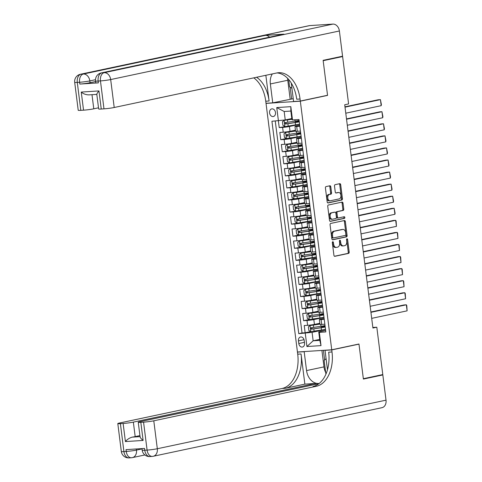<?xml version="1.0" encoding="UTF-8"?>
<svg xmlns="http://www.w3.org/2000/svg" width="482" height="482" viewBox="0 0 482 482"><rect width="100%" height="100%" fill="white"/><g stroke="black" fill="none" stroke-linecap="round" stroke-linejoin="round"><path stroke-width="0.72" d="M332.761 241.759A0.837 0.542 86.3 0 0 332.333 242.705L333.924 255.291A1.199 0.777 86.3 0 0 334.761 256.322A1.199 0.777 86.3 0 0 334.833 256.31L348.576 253.393A1.199 0.777 86.3 0 0 349.191 252.044L347.6 239.458A0.837 0.542 86.3 0 0 346.534 239.687L346.739 241.313A3.832 2.482 86.3 0 1 344.775 245.627L343.63 245.868A3.832 2.482 86.3 0 1 343.395 245.898A3.832 2.482 86.3 0 1 340.708 242.597L340.503 240.97A0.837 0.542 86.3 0 0 339.43 241.193L339.635 242.826A3.832 2.482 86.3 0 1 337.671 247.133L336.526 247.374A3.832 2.482 86.3 0 1 336.297 247.411A3.832 2.482 86.3 0 1 333.604 244.103L333.399 242.476A0.837 0.542 86.3 0 0 332.761 241.759M269.571 112.896A3.904 2.958 -102 0 0 273.348 116.524A3.904 2.958 -102 0 0 275.499 112.517A3.904 2.958 -102 0 0 271.728 108.89A3.904 2.958 -102 0 0 269.571 112.896M330.797 186.799A1.199 0.777 86.3 0 0 329.953 185.769A1.199 0.777 86.3 0 0 329.881 185.781L326.025 186.594A1.199 0.777 86.3 0 0 325.416 187.944L327.182 201.922A1.199 0.777 86.3 0 0 328.019 202.952A1.199 0.777 86.3 0 0 328.091 202.946L341.834 200.024A1.199 0.777 86.3 0 0 342.449 198.68L340.684 184.702A1.199 0.777 86.3 0 0 339.846 183.666A1.199 0.777 86.3 0 0 339.774 183.678L335.117 184.666A1.199 0.777 86.3 0 0 334.502 186.016L335.255 191.999A1.199 0.777 86.3 0 0 336.099 193.029A1.199 0.777 86.3 0 0 336.171 193.017L338.478 192.529A3.199 2.073 86.3 0 1 338.671 192.499A3.199 2.073 86.3 0 1 340.937 195.415A3.199 2.073 86.3 0 1 339.28 198.867L330.23 200.789A3.199 2.073 86.3 0 1 330.037 200.813A3.199 2.073 86.3 0 1 327.772 197.903A3.199 2.073 86.3 0 1 329.429 194.451L330.941 194.132A1.199 0.777 86.3 0 0 331.55 192.782L330.797 186.799L329.869 186.859A1.199 0.777 86.3 0 0 329.327 185.895M326.718 95.448L327.555 95.394L323.169 60.696L342.618 56.569L340.105 56.731M327.555 95.394L300.328 101.178L331.737 349.793L297.442 352.011L266.034 103.395L300.328 101.178M342.618 56.569L348.6 103.937L344.714 104.763L372.917 328.031L376.81 327.206L382.792 374.574L363.344 378.707L358.963 344.009L331.737 349.793M330.682 223.437A1.199 0.777 86.3 0 0 330.068 224.787L331.833 238.765A1.199 0.777 86.3 0 0 332.676 239.795A1.199 0.777 86.3 0 0 332.749 239.789L346.492 236.867A1.199 0.777 86.3 0 0 347.106 235.523L345.341 221.539A1.199 0.777 86.3 0 0 344.497 220.509A1.199 0.777 86.3 0 0 344.425 220.521L330.682 223.437M329.507 220.346L327.742 206.362A1.199 0.777 86.3 0 1 328.356 205.019L342.099 202.097A1.199 0.777 86.3 0 1 342.172 202.091A1.199 0.777 86.3 0 1 343.009 203.121L343.768 209.104A1.199 0.777 86.3 0 1 343.154 210.447L337.581 211.634A1.199 0.777 86.3 0 0 336.966 212.984L337.466 216.948A1.199 0.777 86.3 0 0 338.31 217.985A1.199 0.777 86.3 0 0 338.382 217.972L344.184 216.737A0.837 0.542 86.3 0 1 344.395 218.4L330.417 221.365A1.199 0.777 86.3 0 1 330.345 221.377A1.199 0.777 86.3 0 1 329.507 220.346M278.367 120.849L279.223 127.61L295.544 124.868A9.333 0.669 -7.2 0 0 299.581 124.121M299.605 124.326L289.423 126.489A4.88 0.349 172.8 0 1 282.603 127.393L283.217 132.219L279.831 132.436L280.747 139.678L286.441 138.467M301.13 136.394L290.947 138.557A4.88 0.349 172.8 0 1 284.127 139.461L284.742 144.287L281.355 144.504L282.271 151.746L298.593 149.01A9.333 0.669 -7.2 0 0 302.63 148.257M302.654 148.468L292.472 150.631A4.88 0.349 172.8 0 1 285.651 151.529L286.266 156.355L282.88 156.572L283.796 163.814L300.117 161.078A9.333 0.669 -7.2 0 0 304.154 160.325M304.178 160.536L293.996 162.699A4.88 0.349 172.8 0 1 287.182 163.597L287.79 168.423L284.404 168.646L285.32 175.882L301.642 173.146A9.333 0.669 -7.2 0 0 305.678 172.393M305.702 172.604L295.52 174.767A4.88 0.349 172.8 0 1 288.706 175.665L289.314 180.491L285.928 180.714L286.844 187.956L303.166 185.215A9.333 0.669 -7.2 0 0 307.203 184.461M307.233 184.672L297.045 186.835A4.88 0.349 172.8 0 1 290.23 187.733L290.839 192.565L287.453 192.782L288.369 200.024L294.062 198.813M308.757 196.74L298.569 198.903A4.88 0.349 172.8 0 1 291.755 199.801L292.363 204.633L288.977 204.85L289.893 212.092L306.215 209.351A9.333 0.669 -7.2 0 0 310.251 208.598M310.281 208.808L300.099 210.971A4.88 0.349 172.8 0 1 293.279 211.869L293.887 216.701L290.501 216.918L291.417 224.16L307.739 221.419A9.333 0.669 -7.2 0 0 311.776 220.666M311.806 220.877L301.624 223.039A4.88 0.349 172.8 0 1 294.803 223.943L295.412 228.769L292.032 228.986L292.942 236.228L298.635 235.017M313.33 232.945L303.148 235.108A4.88 0.349 172.8 0 1 296.328 236.011L296.936 240.837L293.556 241.054L294.466 248.296L310.794 245.555A9.333 0.669 -7.2 0 0 314.824 244.808M314.854 245.013L304.672 247.176A4.88 0.349 172.8 0 1 297.852 248.079L298.46 252.905L295.08 253.122L295.99 260.364L301.684 259.153M316.379 257.081L306.197 259.244A4.88 0.349 172.8 0 1 299.376 260.147L299.985 264.973L296.605 265.19L297.514 272.432L313.842 269.697A9.333 0.669 -7.2 0 0 317.873 268.944M317.903 269.155L307.721 271.318A4.88 0.349 172.8 0 1 300.901 272.216L301.509 277.042L298.129 277.258L299.045 284.5L315.367 281.765A9.333 0.669 -7.2 0 0 319.403 281.012M319.427 281.223L309.245 283.386A4.88 0.349 172.8 0 1 302.425 284.284L303.033 289.11L299.653 289.333L300.569 296.569L316.891 293.833A9.333 0.669 -7.2 0 0 320.928 293.08M320.952 293.291L310.769 295.454A4.88 0.349 172.8 0 1 303.949 296.352L304.558 301.178L301.178 301.401L302.094 308.643L318.415 305.901A9.333 0.669 -7.2 0 0 322.452 305.148M322.476 305.359L312.294 307.522A4.88 0.349 172.8 0 1 305.474 308.42L306.082 313.252L302.702 313.469L303.618 320.711L306.998 320.488A4.88 0.349 -7.2 0 0 313.818 319.59L324 317.427M309.305 319.5L303.618 320.711M283.217 132.219A4.88 0.349 -7.2 0 0 290.031 131.321L295.436 130.17M284.742 144.287A4.88 0.349 -7.2 0 0 291.556 143.389L296.96 142.238M286.266 156.355A4.88 0.349 -7.2 0 0 293.08 155.457L298.485 154.306M287.79 168.423A4.88 0.349 -7.2 0 0 294.61 167.525L300.009 166.374M289.314 180.491A4.88 0.349 -7.2 0 0 296.135 179.593L301.533 178.448M290.839 192.565A4.88 0.349 -7.2 0 0 297.659 191.661L303.058 190.517M292.363 204.633A4.88 0.349 -7.2 0 0 299.183 203.729L304.582 202.585M293.887 216.701A4.88 0.349 -7.2 0 0 300.708 215.797L306.112 214.653M295.412 228.769A4.88 0.349 -7.2 0 0 302.232 227.865L307.637 226.721M296.936 240.837A4.88 0.349 -7.2 0 0 303.756 239.94L309.161 238.789M298.46 252.905A4.88 0.349 -7.2 0 0 305.281 252.008L310.685 250.857M299.985 264.973A4.88 0.349 -7.2 0 0 306.805 264.076L312.209 262.925M301.509 277.042A4.88 0.349 -7.2 0 0 308.329 276.144L313.734 274.993M303.033 289.11A4.88 0.349 -7.2 0 0 309.854 288.212L315.258 287.061M304.558 301.178A4.88 0.349 -7.2 0 0 311.378 300.28L316.782 299.135M306.082 313.252A4.88 0.349 -7.2 0 0 312.902 312.348L318.307 311.203M304.546 343.154L304.208 340.497A3.784 2.868 -102 0 0 300.551 336.984A3.784 2.868 -102 0 0 298.46 340.87L298.798 343.527A3.784 2.868 -102 0 0 302.455 347.04A3.784 2.868 -102 0 0 304.546 343.154M278.421 120.843L276.746 107.57L290.833 106.661L292.514 119.934L291.917 119.512L290.851 111.065L284.175 111.499L285.242 119.946L271.932 121.265L298.768 333.671L312.077 332.351L325.525 329.495M292.514 119.934L298.997 119.518L325.832 331.923L319.343 332.345L321.024 345.618L306.932 346.528L305.257 333.255M299.726 125.29L296.099 126.061A4.88 0.349 172.8 0 0 294.966 126.435L295.574 131.261A4.88 0.349 -7.2 0 0 297.304 131.309L300.461 131.104M301.25 137.358L297.623 138.129A4.88 0.349 172.8 0 0 296.49 138.503L297.099 143.329A4.88 0.349 -7.2 0 0 298.828 143.377L301.985 143.172M302.78 149.426L299.147 150.197A4.88 0.349 172.8 0 0 298.015 150.571L298.623 155.397A4.88 0.349 -7.2 0 0 300.352 155.445L303.509 155.24M304.305 161.494L300.672 162.265A4.88 0.349 172.8 0 0 299.539 162.639L300.147 167.465A4.88 0.349 -7.2 0 0 301.877 167.513L305.04 167.314M305.829 173.562L302.196 174.333A4.88 0.349 172.8 0 0 301.063 174.707L301.672 179.533A4.88 0.349 -7.2 0 0 303.401 179.581L306.564 179.382M307.353 185.63L303.72 186.401A4.88 0.349 172.8 0 0 302.588 186.775L303.196 191.601A4.88 0.349 -7.2 0 0 304.925 191.655L308.088 191.45M308.878 197.698L305.245 198.47A4.88 0.349 172.8 0 0 304.112 198.843L304.72 203.669A4.88 0.349 -7.2 0 0 306.45 203.723L309.613 203.518M310.402 209.772L306.769 210.544A4.88 0.349 172.8 0 0 305.636 210.911L306.245 215.743A4.88 0.349 -7.2 0 0 307.974 215.791L311.137 215.587M311.926 221.841L308.293 222.612A4.88 0.349 172.8 0 0 307.161 222.979L307.769 227.811A4.88 0.349 -7.2 0 0 309.498 227.859L312.661 227.655M313.451 233.909L309.818 234.68A4.88 0.349 172.8 0 0 308.685 235.053L309.293 239.879A4.88 0.349 -7.2 0 0 311.023 239.928L314.186 239.723M314.975 245.977L311.342 246.748A4.88 0.349 172.8 0 0 310.209 247.121L310.818 251.947A4.88 0.349 -7.2 0 0 312.547 251.996L315.71 251.791M316.499 258.045L312.866 258.816A4.88 0.349 172.8 0 0 311.733 259.189L312.348 264.016A4.88 0.349 -7.2 0 0 314.071 264.064L317.234 263.859M318.024 270.113L314.391 270.884A4.88 0.349 172.8 0 0 313.258 271.258L313.872 276.084A4.88 0.349 -7.2 0 0 315.596 276.132L318.759 275.927M319.548 282.181L315.915 282.952A4.88 0.349 172.8 0 0 314.782 283.326L315.397 288.152A4.88 0.349 -7.2 0 0 317.126 288.2L320.283 287.995M321.072 294.249L317.439 295.02A4.88 0.349 172.8 0 0 316.306 295.394L316.921 300.22A4.88 0.349 -7.2 0 0 318.65 300.268L321.807 300.069M322.597 306.317L318.97 307.088A4.88 0.349 172.8 0 0 317.837 307.462L318.445 312.288A4.88 0.349 -7.2 0 0 320.175 312.342L323.332 312.137M275.264 121.048L302.033 332.978L305.142 332.779L304.226 325.537L307.606 325.32A4.88 0.349 -7.2 0 0 314.427 324.416L319.831 323.271M324.121 318.385L320.494 319.156A4.88 0.349 -7.2 0 0 319.361 319.53A4.88 0.349 -7.2 0 0 321.084 319.578L324.247 319.379M319.361 319.53L319.97 324.356A4.88 0.349 -7.2 0 0 321.699 324.41L324.856 324.205M299.852 126.278L296.695 126.483A4.88 0.349 172.8 0 1 294.966 126.435M301.377 138.346L298.219 138.551A4.88 0.349 172.8 0 1 296.49 138.503M302.901 150.414L299.744 150.619A4.88 0.349 172.8 0 1 298.015 150.571M304.425 162.482L301.268 162.687A4.88 0.349 172.8 0 1 299.539 162.639M305.95 174.55L302.792 174.755A4.88 0.349 172.8 0 1 301.063 174.707M307.474 186.618L304.317 186.823A4.88 0.349 172.8 0 1 302.588 186.775M308.998 198.692L305.841 198.891A4.88 0.349 172.8 0 1 304.112 198.843M310.522 210.761L307.365 210.965A4.88 0.349 172.8 0 1 305.636 210.911M312.053 222.829L308.89 223.033A4.88 0.349 172.8 0 1 307.161 222.979M313.577 234.897L310.414 235.102A4.88 0.349 172.8 0 1 308.685 235.053M315.101 246.965L311.938 247.17A4.88 0.349 172.8 0 1 310.209 247.121M316.626 259.033L313.463 259.238A4.88 0.349 172.8 0 1 311.733 259.189M318.15 271.101L314.987 271.306A4.88 0.349 172.8 0 1 313.258 271.258M319.674 283.169L316.511 283.374A4.88 0.349 172.8 0 1 314.782 283.326M321.199 295.237L318.036 295.442A4.88 0.349 172.8 0 1 316.306 295.394M322.723 307.305L319.56 307.51A4.88 0.349 172.8 0 1 317.837 307.462M305.474 308.42L302.094 308.643M303.949 296.352L300.569 296.569M302.425 284.284L299.045 284.5M300.901 272.216L297.514 272.432M299.376 260.147L295.99 260.364M297.852 248.079L294.466 248.296M296.328 236.011L292.942 236.228M294.803 223.943L291.417 224.16M293.279 211.869L289.893 212.092M291.755 199.801L288.369 200.024M290.23 187.733L286.844 187.956M288.706 175.665L285.32 175.882M287.182 163.597L283.796 163.814M285.651 151.529L282.271 151.746M284.127 139.461L280.747 139.678M282.603 127.393L279.223 127.61M285.242 119.946L291.797 118.554M312.077 332.351L313.143 340.798L319.813 340.37L318.747 331.923L319.343 332.345M319.693 339.406L313.143 340.798L306.932 346.528M325.645 330.459L318.747 331.923M266.859 103.22L266.034 103.395M376.81 327.206L372.845 327.465M323.675 326.308L323.615 325.844M310.83 331.568L305.142 332.779M302.033 332.978L298.768 333.671M322.151 314.24L322.09 313.776M320.626 302.172L320.566 301.708M319.102 290.104L319.042 289.64M317.578 278.036L317.518 277.566M316.047 265.968L315.993 265.498M314.523 253.9L314.469 253.43M312.999 241.825L312.945 241.362M311.474 229.757L311.42 229.293M309.95 217.689L309.896 217.225M308.426 205.621L308.366 205.157M306.901 193.553L306.841 193.089M305.377 181.485L305.317 181.021M303.853 169.417L303.793 168.953M302.328 157.349L302.268 156.879M300.804 145.281L300.744 144.811M299.28 133.213L299.22 132.743M297.755 121.145L297.695 120.675M319.813 340.37L321.024 345.618M276.746 107.57L284.175 111.499M290.833 106.661L290.851 111.065M332.375 242.187A0.837 0.542 86.3 0 1 332.472 242.536L332.676 244.163A3.832 2.482 86.3 0 0 335.37 247.471L336.297 247.411M343.395 245.898L342.473 245.959A3.832 2.482 86.3 0 1 339.78 242.657L339.575 241.03A0.837 0.542 86.3 0 0 339.473 240.675M334.466 256.255L347.655 253.454A1.199 0.777 86.3 0 0 348.263 252.104L346.672 239.518A0.837 0.542 86.3 0 0 346.576 239.168M332.375 239.729L345.564 236.927A1.199 0.777 86.3 0 0 346.178 235.578L344.413 221.6A1.199 0.777 86.3 0 0 343.865 220.636M332.737 237.234A0.837 0.542 86.3 0 0 333.375 237.951L345.443 235.385A0.837 0.542 86.3 0 0 345.871 234.445L345.654 232.728A3.832 2.482 86.3 0 0 342.961 229.42A3.832 2.482 86.3 0 0 342.732 229.456L334.484 231.209A3.832 2.482 86.3 0 0 332.52 235.517L332.737 237.234L331.809 237.295A0.837 0.542 86.3 0 0 332.447 238.012L333.273 237.957M342.274 229.486A3.832 2.482 86.3 0 0 342.039 229.48A3.832 2.482 86.3 0 0 341.804 229.516L342.732 229.456M331.809 237.295L331.592 235.578A3.832 2.482 86.3 0 1 333.556 231.264L341.804 229.516M338.231 217.978L337.454 218.033A1.199 0.777 86.3 0 1 337.382 218.039A1.199 0.777 86.3 0 1 336.538 217.008L336.038 213.038A1.199 0.777 86.3 0 1 336.653 211.694L342.226 210.507A1.199 0.777 86.3 0 0 342.841 209.164L342.087 203.181A1.199 0.777 86.3 0 0 341.539 202.217M330.049 221.304L343.467 218.46A0.837 0.542 86.3 0 0 343.564 216.87M331.797 212.863A3.199 2.073 86.3 0 0 330.134 216.316A3.199 2.073 86.3 0 0 332.399 219.226A3.199 2.073 86.3 0 0 332.598 219.202L335.785 218.521A1.199 0.777 86.3 0 0 336.4 217.177L335.894 213.207A1.199 0.777 86.3 0 0 335.056 212.176A1.199 0.777 86.3 0 0 334.984 212.188L330.869 212.923A3.199 2.073 86.3 0 0 329.212 216.376A3.199 2.073 86.3 0 0 331.477 219.286A3.199 2.073 86.3 0 0 331.67 219.262M334.201 212.237A1.199 0.777 86.3 0 0 334.128 212.237A1.199 0.777 86.3 0 0 334.056 212.243L334.984 212.188M330.869 212.923L334.056 212.243M329.302 200.849A3.199 2.073 86.3 0 1 329.11 200.874A3.199 2.073 86.3 0 1 326.844 197.963A3.199 2.073 86.3 0 1 328.501 194.511L330.013 194.192A1.199 0.777 86.3 0 0 330.628 192.842L329.869 186.859M337.942 192.565A3.199 2.073 86.3 0 0 337.743 192.559A3.199 2.073 86.3 0 0 337.551 192.589L338.478 192.529M335.797 192.963L337.551 192.589M327.724 202.886L340.913 200.084A1.199 0.777 86.3 0 0 341.521 198.741L339.756 184.763A1.199 0.777 86.3 0 0 339.214 183.799M322.645 327.356L322.542 326.531L321.229 326.489L322.898 326.031A0.729 0.476 86.3 0 0 323.061 325.946M319.921 324L310.077 325.537L308.372 326.862L308.829 330.483L310.836 331.574L321.464 330.037A9.333 0.669 -7.2 0 0 325.501 329.284M370.935 312.33L406.344 304.805L407.109 310.842L371.694 318.361M310.077 325.537L319.94 324.121M407.109 310.842L406.778 305.54L406.344 304.805L404.03 304.955L370.893 311.993M323.639 326.049L322.801 326.29L323.573 326.314A9.333 0.669 -7.2 0 1 325.115 326.248M325.025 325.543A9.333 0.669 172.8 0 1 320.988 326.296L311.083 327.778L310.613 328.622L311.342 329.212L321.175 327.748A9.333 0.669 -7.2 0 0 325.211 326.995M322.542 326.531A7.742 0.554 172.8 0 1 325.157 326.567M325.169 326.669A7.742 0.554 172.8 0 1 320.554 327.718L312.457 328.977L311.625 328.067M326.133 373.658L325.796 373.448L324.145 360.416L326.079 358.674M291.923 88.284L289.586 86.814L288.658 79.476M141.985 448.597L142.184 450.17A7.32 0.524 172.8 0 0 144.775 450.242A7.32 4.742 86.3 0 0 149.914 456.556L152.228 456.406A7.32 7.32 0 0 0 153.276 456.261A7.32 5.549 -102 0 1 152.674 456.346A7.32 4.742 -93.7 0 1 152.228 456.406A7.32 4.742 -93.7 0 1 147.088 450.092L143.564 422.154A7.32 0.524 -7.2 0 0 153.788 420.804L157.319 448.742A7.32 0.524 172.8 0 1 147.088 450.092L144.775 450.242L144.546 448.435L126.007 449.628L126.236 451.441L123.922 451.592A7.32 0.524 172.8 0 1 121.325 451.514L117.801 423.576A7.32 0.524 -7.2 0 0 120.392 423.648L123.922 451.592A7.32 4.742 86.3 0 0 129.062 457.9A7.32 7.32 0 0 1 121.325 451.514M386.022 400.162A7.32 5.549 78 0 1 381.985 407.682L153.276 456.261A7.32 5.549 -102 0 0 157.319 448.742L386.022 400.162L382.835 374.942L363.392 379.069L358.976 344.13L358.138 344.184M304.998 351.523L304.178 351.697L306.564 370.58A13.719 10.405 -102 0 0 319.235 383.437M327.477 369.772A13.719 10.405 -102 0 0 327.417 369.236L325.031 350.348L331.749 349.914L332.008 351.968A30.493 19.762 -93.7 0 1 316.373 386.269L153.788 420.804M304.178 351.697L297.454 352.131L297.713 354.18A30.493 19.762 -93.7 0 1 282.078 388.486L119.5 423.015A7.32 0.524 -7.2 0 0 117.801 423.576M304.865 384.136L301.051 353.963A30.493 19.762 -93.7 0 1 285.416 388.269L304.865 384.136L315.385 383.455L315.505 384.407M140.172 436.626C139.949 437.367 140.925 438.632 143.112 440.434L125.41 441.578L123.127 423.473L120.392 423.648M123.127 423.473A7.32 0.524 -7.2 0 0 133.351 422.124L135.183 436.608A7.32 0.524 172.8 0 1 132.104 437.15L140.051 436.638M315.385 383.455L133.351 422.124M382.835 374.942L380.322 375.104M325.85 350.173L325.031 350.348M358.976 344.13L331.749 349.914M298.28 351.956L297.454 352.131M318.927 383.678L139.937 421.696A7.32 0.524 -7.2 0 0 138.238 422.256A7.32 0.524 -7.2 0 0 140.828 422.328L143.112 440.434M143.564 422.154L140.828 422.328M139.919 435.601L135.183 436.608M332.008 351.968L328.67 352.179A30.493 19.762 -93.7 0 1 313.035 386.486L316.373 386.269M125.41 441.578C127.031 439.53 129.266 438.054 132.104 437.15M325.675 372.532A13.719 10.405 78 0 1 323.988 366.88L321.91 350.426M323.392 350.33L324.615 360M95.611 81.536L90.056 82.717A7.32 0.524 172.8 0 1 79.825 84.067L98.364 82.874A7.32 0.524 172.8 0 1 95.773 82.796L95.544 80.988A7.32 0.524 -7.2 0 0 98.135 81.06L98.364 82.874M323.127 60.334L327.537 95.273L300.31 101.057L300.051 99.009A30.493 19.762 86.3 0 0 278.638 72.71A30.493 19.762 86.3 0 0 276.795 72.969L114.21 107.498A7.32 0.524 172.8 0 1 103.979 108.854L100.455 80.91L98.135 81.06A7.32 4.742 86.3 0 1 101.889 72.83L104.202 72.68L332.911 24.1A7.32 5.549 78 0 1 339.388 30.981L342.569 56.207L323.127 60.334M272.348 73.909A13.719 10.405 -102 0 0 270.354 83.952L272.74 102.841L266.016 103.275L265.757 101.22A30.493 19.762 86.3 0 0 253.785 77.855M300.31 101.057L293.592 101.491L291.267 83.067M265.847 75.288L269.095 101.003A30.493 19.762 86.3 0 0 256.575 77.259M96.816 94.388L88.863 94.882C85.904 94.821 83.368 93.882 81.259 92.068L98.961 90.923L101.25 109.028L103.979 108.854M101.25 109.028A7.32 0.524 172.8 0 1 98.653 108.956L96.804 94.303M309.739 25.594L81.036 74.174A7.32 5.549 -102 0 0 80.428 74.258L309.131 25.679A7.32 5.549 78 0 1 309.739 25.594L332.911 24.1M283.916 34.162L101.889 72.83A7.32 5.549 -102 0 0 101.28 72.915L283.314 34.246A7.32 5.549 78 0 1 283.916 34.162L265.383 35.361A7.32 5.549 78 0 1 269.528 37.174M293.237 98.702L272.74 102.841M98.509 107.811L93.773 108.824A7.32 0.524 172.8 0 1 83.543 110.173L81.259 92.068M79.825 84.067L79.596 82.259L77.283 82.41L80.813 110.348L83.543 110.173M80.813 110.348A7.32 0.524 172.8 0 1 78.217 110.276L74.692 82.332A7.32 0.524 -7.2 0 0 77.283 82.41A7.32 4.742 86.3 0 1 81.036 74.174L83.35 74.029L265.383 35.361M300.051 99.009L296.713 99.22A30.493 19.762 86.3 0 0 276.981 72.927M98.961 90.923C97.262 92.99 96.587 94.135 96.936 94.364M290.164 99.135L287.778 80.253A13.719 10.405 78 0 1 287.64 78.361M290.146 87.17L291.646 99.039M321.12 315.288L321.018 314.463L319.705 314.421L321.373 313.963A0.729 0.476 86.3 0 0 321.536 313.878M318.397 311.932L308.552 313.469L306.847 314.794L307.305 318.415L309.311 319.5L319.94 317.969A9.333 0.669 -7.2 0 0 323.976 317.216M369.411 300.262L404.82 292.737L405.585 298.774L370.17 306.293M308.552 313.469L318.415 312.053M405.585 298.774L405.254 293.472L404.82 292.737L402.506 292.887L369.369 299.925M322.115 313.981L321.277 314.222L322.048 314.246A9.333 0.669 -7.2 0 1 323.591 314.18M323.5 313.475A9.333 0.669 172.8 0 1 319.464 314.228L309.552 315.71L309.089 316.553L309.812 317.144L319.65 315.674A9.333 0.669 -7.2 0 0 323.687 314.927M321.018 314.463A7.742 0.554 172.8 0 1 323.633 314.499M323.645 314.601A7.742 0.554 172.8 0 1 319.024 315.65L310.932 316.909L310.101 315.999M319.596 303.22L319.494 302.395L318.18 302.353L319.849 301.895A0.729 0.476 86.3 0 0 320.012 301.81M367.887 288.194L403.295 280.669L404.061 286.706L368.646 294.225M316.891 299.985L307.028 301.401L316.873 299.864M404.061 286.706L403.729 281.404L403.295 280.669L400.982 280.819L367.844 287.856M307.028 301.401L305.323 302.726L305.781 306.347L307.787 307.432M320.59 301.913L319.753 302.154L320.524 302.178A9.333 0.669 -7.2 0 1 322.066 302.112M321.976 301.407A9.333 0.669 172.8 0 1 317.939 302.16L308.028 303.636L307.564 304.479L308.287 305.076L318.126 303.606A9.333 0.669 -7.2 0 0 322.163 302.859M319.494 302.395A7.742 0.554 172.8 0 1 322.109 302.431M322.121 302.533A7.742 0.554 172.8 0 1 317.499 303.582L309.408 304.835L308.576 303.931M318.072 291.152L317.969 290.327L316.656 290.285L318.325 289.827A0.729 0.476 86.3 0 0 318.488 289.742M366.362 276.12L401.771 268.601L402.536 274.638L367.121 282.157M315.367 287.917L305.504 289.333L315.349 287.796M402.536 274.638L402.205 269.336L401.771 268.601L399.458 268.751L366.32 275.788M305.504 289.333L303.799 290.658L304.256 294.279L306.263 295.364M319.066 289.845L318.228 290.086L319 290.11A9.333 0.669 -7.2 0 1 320.542 290.037M320.452 289.339A9.333 0.669 172.8 0 1 316.415 290.092L306.504 291.568L306.04 292.411L306.763 293.008L316.602 291.538A9.333 0.669 -7.2 0 0 320.632 290.785M317.969 290.327A7.742 0.554 172.8 0 1 320.584 290.363M320.596 290.465A7.742 0.554 172.8 0 1 315.975 291.514L307.884 292.767L307.052 291.863M316.547 279.084L316.445 278.259L315.132 278.216L316.801 277.759A0.729 0.476 86.3 0 0 316.963 277.674M364.838 264.052L400.247 256.532L401.012 262.563L365.597 270.089M313.842 275.849L303.979 277.264L313.824 275.728M401.012 262.563L400.681 257.268L400.247 256.532L397.933 256.683L364.796 263.72M303.979 277.264L302.274 278.59L302.732 282.211L304.738 283.296M317.542 277.777L316.704 278.018L317.475 278.042A9.333 0.669 -7.2 0 1 319.018 277.969M318.927 277.271A9.333 0.669 172.8 0 1 314.891 278.024L304.979 279.5L304.516 280.343L305.239 280.94L315.077 279.47A9.333 0.669 -7.2 0 0 319.108 278.717M316.445 278.259A7.742 0.554 172.8 0 1 319.06 278.295M319.072 278.397A7.742 0.554 172.8 0 1 314.451 279.446L306.359 280.699L305.528 279.795M315.023 267.016L314.921 266.191L313.607 266.148L315.276 265.684A0.729 0.476 86.3 0 0 315.439 265.606M363.314 251.984L398.722 244.464L399.488 250.495L364.073 258.021M312.318 263.781L302.455 265.19L312.3 263.66M399.488 250.495L399.156 245.199L398.722 244.464L396.409 244.615L363.271 251.652M302.455 265.19L300.75 266.522L301.208 270.143L303.214 271.227M316.017 265.709L315.18 265.95L315.951 265.974A9.333 0.669 -7.2 0 1 317.493 265.901M317.403 265.202A9.333 0.669 172.8 0 1 313.366 265.956L303.455 267.432L302.991 268.275L303.714 268.872L313.553 267.402A9.333 0.669 -7.2 0 0 317.584 266.648M314.921 266.191A7.742 0.554 172.8 0 1 317.53 266.227M317.548 266.329A7.742 0.554 172.8 0 1 312.926 267.377L304.835 268.631L304.003 267.727M313.499 254.948L313.396 254.116L312.083 254.08L313.752 253.616A0.729 0.476 86.3 0 0 313.915 253.532M310.776 251.592L300.925 253.122L299.226 254.454L299.683 258.069L301.69 259.159L312.318 257.629A9.333 0.669 -7.2 0 0 316.349 256.876M361.783 239.916L397.198 232.396L397.963 238.427L362.548 245.953M300.925 253.122L310.794 251.712M397.963 238.427L397.632 233.131L397.198 232.396L394.885 232.547L361.741 239.584M314.493 253.64L313.655 253.881L314.427 253.906A9.333 0.669 -7.2 0 1 315.969 253.833M315.879 253.134A9.333 0.669 172.8 0 1 311.842 253.887L301.931 255.364L301.467 256.207L302.19 256.804L312.029 255.333A9.333 0.669 -7.2 0 0 316.059 254.58M313.396 254.116A7.742 0.554 172.8 0 1 316.005 254.159M316.023 254.261A7.742 0.554 172.8 0 1 311.402 255.303L303.311 256.563L302.479 255.659M311.974 242.874L311.872 242.048L310.559 242.006L312.228 241.548A0.729 0.476 86.3 0 0 312.39 241.464M360.259 227.847L395.674 220.328L396.439 226.359L361.024 233.884M309.269 239.644L299.4 241.054L309.251 239.518M396.439 226.359L396.108 221.063L395.674 220.328L393.36 220.473L360.217 227.516M299.4 241.054L297.701 242.38L298.159 246.001L300.166 247.091M312.969 241.572L312.131 241.807L312.902 241.837A9.333 0.669 -7.2 0 1 314.445 241.765M314.354 241.066A9.333 0.669 172.8 0 1 310.318 241.813L300.407 243.296L299.943 244.139L300.666 244.729L310.498 243.265A9.333 0.669 -7.2 0 0 314.535 242.512M311.872 242.048A7.742 0.554 172.8 0 1 314.481 242.091M314.499 242.187A7.742 0.554 172.8 0 1 309.878 243.235L301.786 244.495L300.955 243.585M310.45 230.806L310.348 229.98L309.028 229.938L310.703 229.48A0.729 0.476 86.3 0 0 310.866 229.396M307.727 227.45L297.876 228.986L296.177 230.312L296.635 233.933L298.641 235.023L309.269 233.487A9.333 0.669 -7.2 0 0 313.3 232.74M358.735 215.779L394.149 208.254L394.915 214.291L359.5 221.816M297.876 228.986L307.739 227.576M394.915 214.291L395.113 213.219L394.149 208.254L391.83 208.405L358.692 215.448M311.444 229.504L310.607 229.739L311.378 229.763A9.333 0.669 -7.2 0 1 312.92 229.697M312.83 228.998A9.333 0.669 172.8 0 1 308.793 229.745L298.882 231.227L298.418 232.071L299.141 232.661L308.974 231.197A9.333 0.669 -7.2 0 0 313.011 230.444M310.348 229.98A7.742 0.554 172.8 0 1 312.957 230.022M312.969 230.119A7.742 0.554 172.8 0 1 308.353 231.167L300.262 232.426L299.43 231.517M308.926 218.738L308.823 217.912L307.504 217.87L309.179 217.412A0.729 0.476 86.3 0 0 309.342 217.328M357.21 203.711L392.625 196.186L393.39 202.223L357.975 209.742M306.215 215.508L296.352 216.918L306.203 215.382M393.39 202.223L393.589 201.145L392.625 196.186L390.306 196.337L357.168 203.38M296.352 216.918L294.653 218.244L295.111 221.865L297.117 222.955M309.92 217.436L309.083 217.671L309.854 217.695A9.333 0.669 -7.2 0 1 311.396 217.629M311.306 216.924A9.333 0.669 172.8 0 1 307.269 217.677L297.358 219.159L296.894 220.003L297.617 220.593L307.45 219.129A9.333 0.669 -7.2 0 0 311.486 218.376M308.823 217.912A7.742 0.554 172.8 0 1 311.432 217.948M311.444 218.051A7.742 0.554 172.8 0 1 306.829 219.099L298.738 220.358L297.906 219.449M307.402 206.67L307.299 205.844L305.98 205.802L307.655 205.344A0.729 0.476 86.3 0 0 307.817 205.26M355.686 191.643L391.101 184.118L391.86 190.155L356.451 197.674M304.69 203.434L294.827 204.85L304.678 203.314M391.86 190.155L392.065 189.077L391.101 184.118L388.781 184.269L355.644 191.306M294.827 204.85L293.128 206.175L293.586 209.797L295.593 210.887M308.396 205.362L307.552 205.603L308.329 205.627A9.333 0.669 -7.2 0 1 309.866 205.561M309.781 204.856A9.333 0.669 172.8 0 1 305.745 205.609L295.834 207.091L295.37 207.935L296.093 208.525L305.925 207.061A9.333 0.669 -7.2 0 0 309.962 206.308M307.299 205.844A7.742 0.554 172.8 0 1 309.908 205.88M309.92 205.983A7.742 0.554 172.8 0 1 305.305 207.031L297.213 208.29L296.382 207.381M305.877 194.601L305.775 193.776L304.455 193.734L306.13 193.276A0.729 0.476 86.3 0 0 306.293 193.192M303.154 191.246L293.303 192.782L291.604 194.107L292.062 197.728L294.068 198.813L304.69 197.283A9.333 0.669 -7.2 0 0 308.727 196.529M354.162 179.575L389.577 172.05L390.336 178.087L354.927 185.606M293.303 192.782L303.166 191.366M390.336 178.087L390.541 177.008L389.577 172.05L387.257 172.201L354.119 179.238M306.871 193.294L306.028 193.535L306.805 193.559A9.333 0.669 -7.2 0 1 308.341 193.493M308.257 192.788A9.333 0.669 172.8 0 1 304.22 193.541L294.309 195.023L293.845 195.867L294.568 196.457L304.401 194.987A9.333 0.669 -7.2 0 0 308.438 194.24M305.775 193.776A7.742 0.554 172.8 0 1 308.384 193.812M308.396 193.915A7.742 0.554 172.8 0 1 303.781 194.963L295.689 196.222L294.857 195.312M304.353 182.533L304.25 181.708L302.931 181.666L304.606 181.208A0.729 0.476 86.3 0 0 304.769 181.124M352.637 167.507L388.052 159.982L388.811 166.019L353.402 173.538M301.642 179.298L291.779 180.714L301.63 179.177M388.811 166.019L389.016 164.94L388.052 159.982L385.733 160.132L352.595 167.17M291.779 180.714L290.08 182.039L290.538 185.66L292.544 186.745M305.347 181.226L304.504 181.467L305.281 181.491A9.333 0.669 -7.2 0 1 306.817 181.425M306.733 180.72A9.333 0.669 172.8 0 1 302.696 181.473L292.785 182.949L292.321 183.793L293.044 184.389L302.877 182.919A9.333 0.669 -7.2 0 0 306.913 182.172M304.25 181.708A7.742 0.554 172.8 0 1 306.859 181.744M306.871 181.847A7.742 0.554 172.8 0 1 302.256 182.895L294.165 184.148L293.333 183.244M302.829 170.465L302.726 169.64L301.407 169.598L303.082 169.14A0.729 0.476 86.3 0 0 303.238 169.055M351.113 155.433L386.528 147.914L387.287 153.951L351.878 161.47M300.117 167.23L290.254 168.646L300.105 167.109M387.287 153.951L387.492 152.872L386.528 147.914L384.208 148.064L351.071 155.102M290.254 168.646L288.555 169.971L289.013 173.592L291.02 174.677M303.823 169.158L302.979 169.399L303.756 169.423A9.333 0.669 -7.2 0 1 305.293 169.357M305.208 168.652A9.333 0.669 172.8 0 1 301.172 169.405L291.261 170.881L290.797 171.725L291.52 172.321L301.352 170.851A9.333 0.669 -7.2 0 0 305.389 170.098M302.726 169.64A7.742 0.554 172.8 0 1 305.335 169.676M305.347 169.778A7.742 0.554 172.8 0 1 300.732 170.827L292.64 172.08L291.809 171.176M301.304 158.397L301.196 157.572L299.882 157.53L301.557 157.072A0.729 0.476 86.3 0 0 301.714 156.987M349.589 143.365L385.004 135.846L385.763 141.877L350.354 149.402M298.593 155.162L288.73 156.578L298.581 155.041M385.763 141.877L385.968 140.804L385.004 135.846L382.684 135.996L349.546 143.034M288.73 156.578L287.031 157.903L287.489 161.524L289.495 162.609M302.298 157.09L301.455 157.331L302.226 157.355A9.333 0.669 -7.2 0 1 303.768 157.283M303.684 156.584A9.333 0.669 172.8 0 1 299.647 157.337L289.736 158.813L289.266 159.656L289.995 160.253L299.828 158.783A9.333 0.669 -7.2 0 0 303.865 158.03M301.196 157.572A7.742 0.554 172.8 0 1 303.811 157.608M303.823 157.71A7.742 0.554 172.8 0 1 299.208 158.759L291.116 160.012L290.285 159.108M299.78 146.329L299.671 145.504L298.358 145.462L300.033 145.004A0.729 0.476 86.3 0 0 300.19 144.919M348.064 131.297L383.479 123.778L384.238 129.809L348.829 137.334M297.069 143.094L287.206 144.504L297.057 142.973M384.238 129.809L384.443 128.736L383.479 123.778L381.16 123.928L348.022 130.965M287.206 144.504L285.507 145.835L285.965 149.456L287.971 150.541M300.774 145.022L299.931 145.263L300.702 145.287A9.333 0.669 -7.2 0 1 302.244 145.215M302.16 144.516A9.333 0.669 172.8 0 1 298.123 145.269L288.212 146.745L287.742 147.588L288.471 148.185L298.304 146.715A9.333 0.669 -7.2 0 0 302.341 145.962M299.671 145.504A7.742 0.554 172.8 0 1 302.286 145.54M302.298 145.642A7.742 0.554 172.8 0 1 297.683 146.691L289.592 147.944L288.76 147.04M298.256 134.261L298.147 133.43L296.834 133.394L298.509 132.93A0.729 0.476 86.3 0 0 298.665 132.845M295.532 130.905L285.681 132.436L283.982 133.767L284.434 137.388L286.447 138.473L297.069 136.942A9.333 0.669 -7.2 0 0 301.105 136.189M346.54 119.229L381.955 111.71L382.714 117.741L347.299 125.266M285.681 132.436L295.544 131.026M382.714 117.741L382.919 116.668L381.955 111.71L379.635 111.86L346.498 118.897M299.25 132.954L298.406 133.195L299.177 133.219A9.333 0.669 -7.2 0 1 300.72 133.146M300.629 132.448A9.333 0.669 172.8 0 1 296.599 133.201L286.688 134.677L286.218 135.52L286.947 136.117L296.779 134.647A9.333 0.669 -7.2 0 0 300.816 133.894M298.147 133.43A7.742 0.554 172.8 0 1 300.762 133.472M300.774 133.574A7.742 0.554 172.8 0 1 296.159 134.617L288.061 135.876L287.236 134.972M296.731 122.187L296.623 121.362L295.309 121.319L296.978 120.862A0.729 0.476 86.3 0 0 297.141 120.777M345.016 107.161L380.431 99.641L381.19 105.672L345.775 113.198M291.887 119.289L284.157 120.367L291.869 119.168M381.19 105.672L381.395 104.6L380.431 99.641L378.111 99.786L344.973 106.829M284.157 120.367L282.458 121.693L282.91 125.314L284.916 126.405M297.719 120.886L296.882 121.121L297.653 121.151A9.333 0.669 -7.2 0 1 299.195 121.078M299.105 120.38A9.333 0.669 172.8 0 1 295.074 121.127L285.163 122.609L284.693 123.452L285.422 124.043L295.255 122.579A9.333 0.669 -7.2 0 0 299.292 121.826M296.623 121.362A7.742 0.554 172.8 0 1 299.238 121.404M299.25 121.506A7.742 0.554 172.8 0 1 294.635 122.549L286.537 123.808L285.712 122.904M289.423 126.489L290.031 131.321M290.947 138.557L291.556 143.389M292.472 150.631L293.08 155.457M293.996 162.699L294.61 167.525M295.52 174.767L296.135 179.593M297.045 186.835L297.659 191.661M298.569 198.903L299.183 203.729M300.099 210.971L300.708 215.797M301.624 223.039L302.232 227.865M303.148 235.108L303.756 239.94M304.672 247.176L305.281 252.008M306.197 259.244L306.805 264.076M307.721 271.318L308.329 276.144M309.245 283.386L309.854 288.212M310.769 295.454L311.378 300.28M312.294 307.522L312.902 312.348M313.818 319.59L314.427 324.416M321.084 319.578L321.699 324.41M296.695 126.483L297.304 131.309M298.219 138.551L298.828 143.377M299.744 150.619L300.352 155.445M301.268 162.687L301.877 167.513M302.792 174.755L303.401 179.581M304.317 186.823L304.925 191.655M305.841 198.891L306.45 203.723M307.365 210.965L307.974 215.791M308.89 223.033L309.498 227.859M310.414 235.102L311.023 239.928M311.938 247.17L312.547 251.996M313.463 259.238L314.071 264.064M314.987 271.306L315.596 276.132M316.511 283.374L317.126 288.2M318.036 295.442L318.65 300.268M319.56 307.51L320.175 312.342M306.998 320.488L307.606 325.32M304.443 342.328L298.798 343.527M304.04 339.683L298.46 340.87M332.676 244.163L333.604 244.103M339.575 241.03L340.503 240.97M339.78 242.657L340.708 242.597M346.672 239.518L347.6 239.458M348.263 252.104L349.191 252.044M347.655 253.454L348.576 253.393M332.472 242.536L333.399 242.476M344.413 221.6L345.341 221.539M346.178 235.578L347.106 235.523M345.564 236.927L346.492 236.867M333.556 231.264L334.484 231.209M331.592 235.578L332.52 235.517M342.087 203.181L343.009 203.121M342.841 209.164L343.768 209.104M342.226 210.507L343.154 210.447M336.653 211.694L337.581 211.634M336.038 213.038L336.966 212.984M336.538 217.008L337.466 216.948M343.467 218.46L344.395 218.4M330.628 192.842L331.55 192.782M330.013 194.192L330.941 194.132M328.501 194.511L329.429 194.451M339.756 184.763L340.684 184.702M341.521 198.741L342.449 198.68M340.913 200.084L341.834 200.024M323.633 325.983L322.898 326.031M310.034 325.567L310.788 331.544M321.175 327.748L321.464 330.037M320.759 324.446L320.988 326.296M313.83 328.899L314.119 331.188M313.36 325.157L313.649 327.453M312.457 328.977L311.342 329.212M301.051 353.963L297.713 354.18M285.416 388.269L282.078 388.486M136.322 448.965L136.466 450.092L142.021 448.911M136.466 450.092A7.32 0.524 172.8 0 1 126.236 451.441A7.32 4.742 -93.7 0 0 131.375 457.749A7.32 7.32 0 0 0 132.423 457.605A7.32 5.549 -102 0 0 136.466 450.092M129.062 457.9L131.375 457.749A7.32 4.742 -93.7 0 0 131.821 457.689A7.32 5.549 -102 0 0 132.423 457.605L144.865 454.966M323.988 366.88L306.564 370.58M269.095 101.003L265.757 101.22M339.388 30.981L110.679 79.56L114.21 107.498M95.496 79.705L89.827 80.91L90.056 82.717M91.99 94.695L93.773 108.824M110.679 79.56A7.32 5.549 -102 0 0 104.202 72.68A7.32 4.742 -93.7 0 0 100.455 80.91A7.32 0.524 -7.2 0 0 110.679 79.56M89.827 80.91A7.32 5.549 -102 0 0 83.35 74.029A7.32 4.742 -93.7 0 0 79.596 82.259A7.32 0.524 -7.2 0 0 89.827 80.91M287.778 80.253L270.354 83.952M322.109 313.915L321.373 313.963M308.51 313.499L309.263 319.476M319.65 315.674L319.94 317.969M319.235 312.378L319.464 314.228M312.306 316.831L312.595 319.12M311.836 313.089L312.125 315.379M310.932 316.909L309.812 317.144M320.584 301.846L319.849 301.895M306.986 301.431L307.739 307.408M318.126 303.606L318.415 305.901M317.71 300.31L317.939 302.16M310.782 304.763L311.071 307.052M310.312 301.021L310.601 303.311M309.408 304.835L308.287 305.076M319.06 289.778L318.325 289.827M305.461 289.363L306.215 295.339M316.602 291.538L316.891 293.833M316.186 288.242L316.415 290.092M309.257 292.695L309.546 294.984M308.787 288.953L309.076 291.242M307.884 292.767L306.763 293.008M317.536 277.71L316.801 277.759M303.931 277.295L304.69 283.271M315.077 279.47L315.367 281.765M314.662 276.174L314.891 278.024M307.733 280.62L308.022 282.916M307.263 276.885L307.552 279.174M306.359 280.699L305.239 280.94M316.011 265.642L315.276 265.684M302.407 265.227L303.166 271.203M313.553 267.402L313.842 269.697M313.131 264.106L313.366 265.956M306.209 268.552L306.498 270.848M305.733 264.811L306.028 267.106M304.835 268.631L303.714 268.872M314.487 253.574L313.752 253.616M300.882 253.158L301.642 259.129M312.029 255.333L312.318 257.629M311.607 252.038L311.842 253.887M304.684 256.484L304.973 258.78M304.208 252.743L304.504 255.038M303.311 256.563L302.19 256.804M312.963 241.5L312.228 241.548M299.358 241.09L300.117 247.061M310.498 243.265L310.794 245.555M310.083 239.97L310.318 241.813M303.16 244.416L303.449 246.712M302.684 240.675L302.973 242.97M301.786 244.495L300.666 244.729M311.438 229.432L310.703 229.48M297.834 229.022L298.593 234.993M308.974 231.197L309.269 233.487M308.558 227.902L308.793 229.745M301.636 232.348L301.925 234.644M301.16 228.607L301.449 230.902M300.262 232.426L299.141 232.661M309.908 217.364L309.179 217.412M296.31 216.954L297.063 222.925M307.45 219.129L307.739 221.419M307.034 215.834L307.269 217.677M300.111 220.28L300.4 222.576M299.635 216.538L299.925 218.834M298.738 220.358L297.617 220.593M308.384 205.296L307.655 205.344M294.785 204.886L295.538 210.857M305.925 207.061L306.215 209.351M305.51 203.759L305.745 205.609M298.587 208.212L298.876 210.501M298.111 204.47L298.4 206.766M297.213 208.29L296.093 208.525M306.859 193.228L306.13 193.276M293.261 192.812L294.014 198.789M304.401 194.987L304.69 197.283M303.985 191.691L304.22 193.541M297.063 196.144L297.352 198.433M296.587 192.402L296.876 194.692M295.689 196.222L294.568 196.457M305.335 181.16L304.606 181.208M291.737 180.744L292.49 186.721M302.877 182.919L303.166 185.215M302.461 179.623L302.696 181.473M295.538 184.076L295.828 186.365M295.062 180.334L295.352 182.624M294.165 184.148L293.044 184.389M303.811 169.092L303.082 169.14M290.212 168.676L290.965 174.653M301.352 170.851L301.642 173.146M300.937 167.555L301.172 169.405M294.014 172.008L294.303 174.297M293.538 168.266L293.827 170.556M292.64 172.08L291.52 172.321M302.286 157.024L301.557 157.072M288.688 156.608L289.441 162.585M299.828 158.783L300.117 161.078M299.412 155.487L299.647 157.337M292.484 159.94L292.779 162.229M292.014 156.198L292.303 158.488M291.116 160.012L289.995 160.253M300.762 144.955L300.033 145.004M287.164 144.54L287.917 150.517M298.304 146.715L298.593 149.01M297.888 143.419L298.123 145.269M290.959 147.866L291.255 150.161M290.489 144.124L290.779 146.42M289.592 147.944L288.471 148.185M299.238 132.887L298.509 132.93M285.639 132.472L286.392 138.442M296.779 134.647L297.069 136.942M296.364 131.351L296.599 133.201M289.435 135.797L289.724 138.093M288.965 132.056L289.254 134.351M288.061 135.876L286.947 136.117M297.713 120.813L296.978 120.862M284.115 120.404L284.868 126.374M295.255 122.579L295.544 124.868M294.9 119.783L295.074 121.127M287.911 123.729L288.2 126.025M287.441 119.988L287.73 122.283M286.537 123.808L285.422 124.043M332.399 238.018L333.327 237.957M342.039 229.48L342.961 229.42M337.382 218.039L338.31 217.985M331.477 219.286L332.399 219.226M334.128 212.237L335.056 212.176M329.11 200.874L330.037 200.813M337.743 192.559L338.671 192.499M321.229 326.489L321.367 327.585M140.087 436.903L138.238 422.256M142.184 450.17A7.32 7.32 0 0 0 149.914 456.556M101.28 72.915A7.32 7.32 0 0 0 95.544 80.988M80.428 74.258A7.32 7.32 0 0 0 74.692 82.332M319.705 314.421L319.843 315.517M318.18 302.353L318.319 303.449M316.656 290.285L316.794 291.381M315.132 278.216L315.27 279.313M313.607 266.148L313.746 267.245M312.083 254.08L312.222 255.171M310.559 242.006L310.697 243.103M309.028 229.938L309.167 231.035M307.504 217.87L307.643 218.967M305.98 205.802L306.118 206.898M304.455 193.734L304.594 194.83M302.931 181.666L303.07 182.762M301.407 169.598L301.545 170.694M299.882 157.53L300.021 158.626M298.358 145.462L298.497 146.558M296.834 133.394L296.972 134.49M295.309 121.319L295.448 122.416"/></g></svg>
